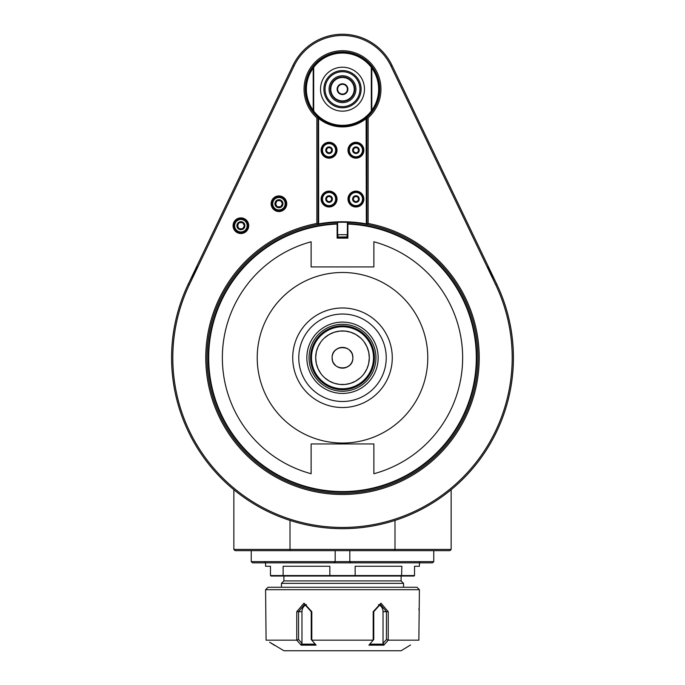 <?xml version="1.0" encoding="UTF-8"?>
<svg xmlns="http://www.w3.org/2000/svg" width="685" height="685" viewBox="0 0 685 685"><rect width="100%" height="100%" fill="white"/><g stroke="black" fill="none" stroke-linecap="round" stroke-linejoin="round"><path stroke-width="1.03" d="M198.248 266.088A170.907 170.907 0 0 0 342.5 528.674A170.907 170.907 0 0 0 486.752 266.088M233.85 489.689L233.85 549.421L235.066 550.646L449.934 550.646L451.15 549.421L451.15 489.689L451.15 549.421L394.997 549.421L394.997 520.412M290.003 520.412L290.003 549.421L394.997 549.421L394.492 550.646M233.85 549.421L290.003 549.421L290.508 550.646M350.891 562.856L252.551 562.856L251.232 561.631L433.768 561.631L432.449 562.856L350.891 562.856L349.821 561.631L349.821 550.646M433.768 550.646L433.768 561.631M335.179 550.646L335.179 561.631L334.109 562.856M251.232 550.646L251.232 561.631M410.529 644.996L401.102 650.75L283.898 650.75L270.447 642.684M269.642 642.222L274.745 645.467M418.86 640.218L419.408 589.708L265.592 589.708L266.08 640.175L296.768 640.175L296.768 611.688L304.003 603.142L311.812 611.688L311.812 640.175L373.188 640.175L373.188 611.688L380.963 603.142L388.232 611.688L388.232 640.175L418.92 640.175M388.232 640.175L383.84 645.15L368.907 645.15L373.188 640.175M311.812 640.175L316.093 645.15L301.16 645.15L296.768 640.175M418.98 608.563L418.946 609.813M419.408 589.708L416.968 587.268L268.032 587.268L265.592 589.708M306.495 604.667A7.321 6.345 -90 0 0 301.974 611.688L301.974 643.395L298.557 639.473L296.862 640.218M298.557 639.473L298.557 611.688L304.654 604.358L311.238 611.688L311.238 639.473L311.778 640.218M315.254 644.131L301.383 644.131L301.16 645.15M301.974 643.395L301.383 644.131M373.188 611.688L373.762 611.688L373.762 639.473L373.222 640.218M373.762 611.688L380.346 604.358L386.443 611.688L386.443 639.473L388.138 640.218M386.443 639.473L383.026 643.395L383.84 645.15M383.617 644.131L369.746 644.131M383.026 643.395L383.026 611.688A7.321 6.345 90 0 0 378.505 604.667M403.542 587.268L403.542 583.363L281.458 583.363L281.458 587.268M401.102 576.034L401.102 580.923L283.898 580.923L281.458 583.363M265.592 562.856L265.592 566.272L270.472 566.272L270.472 575.546L283.128 575.546L283.128 566.272L329.845 566.272L329.845 575.546L355.155 575.546L355.155 566.272L401.872 566.272L401.547 576.034L414.04 576.034L414.528 575.546L414.528 566.272L419.408 566.272L419.408 562.856M401.547 576.034L270.96 576.034L270.472 575.546M354.993 576.034L355.155 575.546L414.528 575.546M283.453 576.034L283.128 575.546L329.845 575.546L330.007 576.034M371.63 86.062A29.301 29.301 0 0 1 371.51 93.314M238.243 227.232A3.048 3.048 0 0 1 238.243 224.175M276.303 205.252A3.048 3.048 0 0 1 276.303 202.203M373.505 357.758A31.005 31.005 0 0 0 326.993 330.906A31.005 31.005 0 0 0 326.993 384.61A31.005 31.005 0 0 0 373.505 357.758M364.163 341.961L366.937 346.738L368.71 352.116L369.309 357.758L368.693 363.478M368.547 364.086L366.92 368.83L364.257 373.428M360.558 377.581L355.763 381.057L350.66 383.3L345.214 384.431L339.666 384.422L334.237 383.266L329.151 381.006L324.57 377.692M320.837 373.556L318.063 368.778L316.29 363.41L315.691 357.758L316.307 352.047M316.453 351.431L318.08 346.696L320.743 342.089M324.442 337.945L329.237 334.46L334.34 332.225L339.786 331.086L345.334 331.103L350.763 332.259L355.849 334.511L360.43 337.833M332.122 357.758C331.686 371.184 353.323 371.244 352.878 357.758C353.314 344.341 331.677 344.281 332.122 357.758A10.378 10.378 0 0 0 342.5 368.136A10.378 10.378 0 0 0 352.878 357.758A10.378 10.378 0 0 0 342.5 347.381A10.378 10.378 0 0 0 332.122 357.758L332.49 360.498M351.859 362.237L351.431 363.041M349.53 365.388L346.987 367.117M344.435 367.956L342.5 368.136M340.565 367.956L338.013 367.117M335.47 365.388L333.569 363.041M333.141 353.28L333.569 352.475M335.47 350.129L338.013 348.4M340.565 347.569L342.5 347.381M344.435 347.569L346.987 348.4M349.53 350.129L351.431 352.475M352.51 355.018L352.878 357.758M294.053 65.991A53.713 53.713 0 0 1 390.947 65.991L495.555 284.481A169.692 169.692 0 0 1 342.5 527.45A169.692 169.692 0 0 1 189.445 284.481L294.053 65.991L292.949 65.46A54.937 54.937 0 0 1 392.051 65.46L496.651 283.958A170.907 170.907 0 0 1 342.5 528.674A170.907 170.907 0 0 1 188.349 283.958L292.949 65.46M368.136 223.456L368.136 117.846A38.454 38.454 0 0 0 370.191 62.506A38.454 38.454 0 0 0 314.809 62.506A38.454 38.454 0 0 0 316.864 117.846L316.864 223.456A136.726 136.726 0 0 0 228.619 433.425A136.726 136.726 0 0 0 456.381 433.425A136.726 136.726 0 0 0 368.136 223.456L366.912 224.466A135.51 135.51 0 0 0 366.338 224.363A135.51 135.51 0 0 1 366.912 224.466L366.912 117.298A37.238 37.238 0 0 0 369.438 63.482A37.238 37.238 0 0 0 315.562 63.482A37.238 37.238 0 0 0 318.088 117.298L318.088 224.466L318.088 117.298L316.864 117.846M240.88 217.89A7.809 7.809 0 0 0 234.116 229.612A7.809 7.809 0 0 0 247.653 229.612A7.809 7.809 0 0 0 240.88 217.89M278.941 195.919A7.818 7.818 0 0 0 272.176 207.632A7.818 7.818 0 0 0 285.714 207.632A7.818 7.818 0 0 0 278.941 195.919M348.605 125.295L348.605 125.92L348.605 125.295M349.821 125.689L349.821 125.072M335.179 125.072L335.179 125.689M318.482 118.162L318.885 117.974A37.238 37.238 0 0 0 366.115 117.974L366.338 224.363A135.51 135.51 0 0 0 318.088 224.466A135.51 135.51 0 0 1 318.662 224.363L318.576 118.351L318.088 118.351M336.395 125.295L336.395 125.92M347.869 224.072A133.798 133.798 0 0 1 457.469 426.207A133.798 133.798 0 0 1 227.531 426.207A133.798 133.798 0 0 1 337.131 224.072L337.131 238.123L347.869 238.123L347.894 223.584A134.286 134.286 0 0 1 457.888 426.455A134.286 134.286 0 0 1 227.112 426.455A134.286 134.286 0 0 1 337.106 223.584L337.619 224.072L337.619 222.342M337.619 235.683A4.881 4.881 0 0 0 338.27 238.123M346.73 238.123A4.881 4.881 0 0 0 347.381 235.683M347.381 238.123L347.381 222.342M316.864 223.456L318.088 224.466A135.51 135.51 0 0 0 229.449 432.475A135.51 135.51 0 0 0 455.551 432.475A135.51 135.51 0 0 0 366.912 224.466M278.941 196.407A7.321 7.321 0 0 0 271.62 203.728A7.321 7.321 0 0 0 278.941 211.057A7.321 7.321 0 0 0 286.27 203.728A7.321 7.321 0 0 0 278.941 196.407M240.88 218.378A7.321 7.321 0 0 0 237.224 232.044A7.321 7.321 0 0 0 247.961 227.6A7.321 7.321 0 0 0 240.88 218.378M368.136 117.846L366.912 117.298M313.687 67.378A36.134 36.134 0 0 1 371.313 67.378L371.801 67.207L371.801 111.158A36.622 36.622 0 0 1 313.199 111.158A36.622 36.622 0 0 1 342.5 52.565A36.622 36.622 0 0 1 371.801 111.158L371.313 110.996A36.134 36.134 0 0 1 313.687 110.996L313.687 67.378L313.199 67.207L313.199 111.158L313.687 110.996M371.313 67.378L371.313 110.996M313.199 110.336A36.134 36.134 0 0 1 313.199 68.038M342.5 67.216A21.971 21.971 0 0 1 364.471 89.187A21.971 21.971 0 0 1 342.5 111.158A21.971 21.971 0 0 1 320.529 89.187A21.971 21.971 0 0 1 342.5 67.216M329.074 89.187A13.426 13.426 0 0 0 349.213 100.815A13.426 13.426 0 0 0 349.213 77.559A13.426 13.426 0 0 0 329.074 89.187M371.801 67.216L371.801 68.038A36.134 36.134 0 0 1 371.801 110.336L371.801 111.158M371.801 110.336L371.801 68.038M342.5 100.909A11.722 11.722 0 0 1 332.353 83.322A11.722 11.722 0 0 1 352.647 83.322A11.722 11.722 0 0 1 342.5 100.909M342.5 94.556A5.369 5.369 0 0 0 347.149 86.498A5.369 5.369 0 0 0 337.851 86.498A5.369 5.369 0 0 0 342.5 94.556M342.5 76.977A12.21 12.21 0 0 1 354.71 89.187A12.21 12.21 0 0 1 342.5 101.397A12.21 12.21 0 0 1 330.29 89.187A12.21 12.21 0 0 1 342.5 76.977M342.5 84.306A4.881 4.881 0 0 0 337.619 89.187A4.881 4.881 0 0 0 342.5 94.068A4.881 4.881 0 0 0 347.381 89.187A4.881 4.881 0 0 0 342.5 84.306M366.424 223.884A135.998 135.998 0 0 0 318.576 223.884M318.576 118.351A37.726 37.726 0 0 0 366.424 118.351M363.863 199.061A7.937 7.937 0 0 0 351.962 192.185A7.937 7.937 0 0 0 351.962 205.928A7.937 7.937 0 0 0 363.863 199.061M337.003 150.229A7.937 7.937 0 0 0 325.101 143.353A7.937 7.937 0 0 0 325.101 157.096A7.937 7.937 0 0 0 337.003 150.229M363.863 150.229A7.937 7.937 0 0 0 351.962 143.353A7.937 7.937 0 0 0 351.962 157.096A7.937 7.937 0 0 0 363.863 150.229M337.003 199.061A7.937 7.937 0 0 0 325.101 192.185A7.937 7.937 0 0 0 325.101 205.928A7.937 7.937 0 0 0 337.003 199.061M338.21 236.933L337.619 234.707L347.381 234.707L346.79 236.933L338.339 237.087A8.871 8.871 0 0 0 346.661 237.087L338.339 237.087M347.381 126.1L347.381 125.483M240.88 231.932A6.225 6.225 0 0 1 235.494 222.591A6.225 6.225 0 0 1 246.275 222.591A6.225 6.225 0 0 1 240.88 231.932M236.873 225.699A4.016 4.016 0 0 0 242.892 229.175A4.016 4.016 0 0 0 242.892 222.231A4.016 4.016 0 0 0 236.873 225.699M240.88 232.42A6.713 6.713 0 0 1 234.167 225.699A6.713 6.713 0 0 1 240.88 218.986A6.713 6.713 0 0 1 247.593 225.699A6.713 6.713 0 0 1 240.88 232.42M237.361 225.699L239.125 228.756L242.644 228.756L244.408 225.699L242.644 222.651L239.125 222.651L237.361 225.699M278.941 209.952A6.225 6.225 0 0 1 273.555 200.619A6.225 6.225 0 0 1 284.335 200.619A6.225 6.225 0 0 1 278.941 209.952M274.933 203.728A4.016 4.016 0 0 0 280.953 207.204A4.016 4.016 0 0 0 280.953 200.251A4.016 4.016 0 0 0 274.933 203.728M278.941 210.441A6.713 6.713 0 0 1 272.228 203.728A6.713 6.713 0 0 1 278.941 197.015A6.713 6.713 0 0 1 285.662 203.728A6.713 6.713 0 0 1 278.941 210.441M275.421 203.728L277.185 206.784L280.704 206.784L282.468 203.728L280.704 200.679L277.185 200.679L275.421 203.728M329.074 205.646A6.593 6.593 0 0 1 323.363 195.764A6.593 6.593 0 0 1 334.777 195.764A6.593 6.593 0 0 1 329.074 205.646M325.76 199.061A3.305 3.305 0 0 0 330.727 201.921A3.305 3.305 0 0 0 330.727 196.193A3.305 3.305 0 0 0 325.76 199.061M329.074 206.134A7.081 7.081 0 0 1 321.993 199.061A7.081 7.081 0 0 1 329.074 191.98A7.081 7.081 0 0 1 336.155 199.061A7.081 7.081 0 0 1 329.074 206.134M326.248 199.061L327.661 201.501L330.478 201.501L331.891 199.061L330.478 196.612L327.661 196.612L326.248 199.061M355.926 205.646A6.593 6.593 0 0 1 350.223 195.764A6.593 6.593 0 0 1 361.637 195.764A6.593 6.593 0 0 1 355.926 205.646M352.621 199.061A3.305 3.305 0 0 0 357.579 201.921A3.305 3.305 0 0 0 357.579 196.193A3.305 3.305 0 0 0 352.621 199.061M355.926 206.134A7.081 7.081 0 0 1 348.845 199.061A7.081 7.081 0 0 1 355.926 191.98A7.081 7.081 0 0 1 363.007 199.061A7.081 7.081 0 0 1 355.926 206.134M353.109 199.061L354.522 201.501L357.339 201.501L358.752 199.061L357.339 196.612L354.522 196.612L353.109 199.061M329.074 156.814A6.593 6.593 0 0 1 323.363 146.932A6.593 6.593 0 0 1 334.777 146.932A6.593 6.593 0 0 1 329.074 156.814M325.76 150.229A3.305 3.305 0 0 0 330.727 153.089A3.305 3.305 0 0 0 330.727 147.361A3.305 3.305 0 0 0 325.76 150.229M329.074 157.302A7.081 7.081 0 0 1 321.993 150.229A7.081 7.081 0 0 1 329.074 143.148A7.081 7.081 0 0 1 336.155 150.229A7.081 7.081 0 0 1 329.074 157.302M326.248 150.229L327.661 152.669L330.478 152.669L331.891 150.229L330.478 147.78L327.661 147.78L326.248 150.229M355.926 156.814A6.593 6.593 0 0 1 350.223 146.932A6.593 6.593 0 0 1 361.637 146.932A6.593 6.593 0 0 1 355.926 156.814M352.621 150.229A3.305 3.305 0 0 0 357.579 153.089A3.305 3.305 0 0 0 357.579 147.361A3.305 3.305 0 0 0 352.621 150.229M355.926 157.302A7.081 7.081 0 0 1 348.845 150.229A7.081 7.081 0 0 1 355.926 143.148A7.081 7.081 0 0 1 363.007 150.229A7.081 7.081 0 0 1 355.926 157.302M353.109 150.229L354.522 152.669L357.339 152.669L358.752 150.229L357.339 147.78L354.522 147.78L353.109 150.229M337.619 224.072L337.619 238.123M342.5 393.421A35.663 35.663 0 0 0 373.385 339.931A35.663 35.663 0 0 0 311.615 339.931A35.663 35.663 0 0 0 342.5 393.421M342.5 272.484A85.274 85.274 0 0 1 416.352 400.4A85.274 85.274 0 0 1 268.648 400.4A85.274 85.274 0 0 1 342.5 272.484M311.127 266.936L311.127 241.779A120.149 120.149 0 0 0 311.127 473.737L311.127 443.948L373.873 443.948L373.873 473.737A120.149 120.149 0 0 0 373.873 241.779L373.873 266.936L311.127 266.936M342.5 391.229A33.471 33.471 0 0 0 371.484 341.027A33.471 33.471 0 0 0 313.516 341.027A33.471 33.471 0 0 0 342.5 391.229M374.438 357.758A31.938 31.938 0 0 0 342.5 325.82A31.938 31.938 0 0 0 310.562 357.758A31.938 31.938 0 0 0 342.5 389.696A31.938 31.938 0 0 0 374.438 357.758M315.691 357.758A26.809 26.809 0 0 0 342.5 384.568A26.809 26.809 0 0 0 369.309 357.758A26.809 26.809 0 0 0 342.5 330.949A26.809 26.809 0 0 0 315.691 357.758M296.768 611.688L301.974 611.688M311.812 611.688L311.238 611.688M388.232 611.688L383.026 611.688M392.051 65.46L390.947 65.991M188.349 283.958L189.445 284.481M495.555 284.481L496.651 283.958M323.894 89.187A18.606 18.606 0 0 1 342.842 70.581A18.606 18.606 0 0 1 361.106 89.418A18.606 18.606 0 0 1 342.389 107.793A18.606 18.606 0 0 1 323.894 89.187M342.825 71.728A17.459 17.459 0 0 1 357.45 98.195A17.459 17.459 0 0 1 327.224 97.63A17.459 17.459 0 0 1 342.825 71.728M342.551 401.496A43.737 43.737 0 0 1 304.602 335.933A43.737 43.737 0 0 1 380.355 335.856A43.737 43.737 0 0 1 342.551 401.496M342.551 407.532A49.774 49.774 0 0 1 292.726 357.784A49.774 49.774 0 0 1 342.5 307.985A49.774 49.774 0 0 1 392.274 357.733A49.774 49.774 0 0 1 342.551 407.532M419.896 562.368L420.384 562.856M265.104 562.368L264.615 562.856M401.102 580.923L403.542 583.363M283.898 576.034L283.898 580.923M337.619 125.483L337.619 126.1"/></g></svg>

